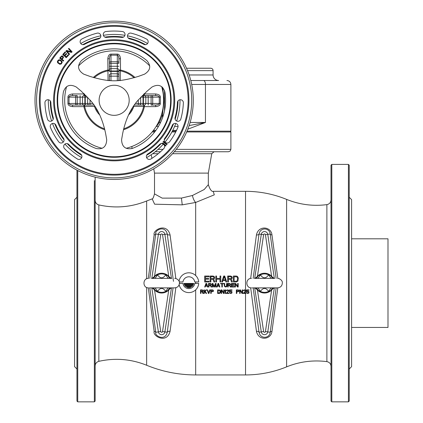 <?xml version="1.0" encoding="UTF-8"?>
<svg xmlns="http://www.w3.org/2000/svg" width="423" height="423" viewBox="0 0 423 423"><rect width="100%" height="100%" fill="white"/><g stroke="black" fill="none" stroke-linecap="round" stroke-linejoin="round"><path stroke-width="0.63" d="M149.805 287.878L155.738 332.288C154.39 335.883 165.07 341.673 167.265 332.245L173.065 287.878M173.065 278.382L167.265 234.009C165.086 224.618 154.411 230.324 155.738 233.967L149.805 278.382M175.831 278.519L170.078 234.918C166.847 222.154 152.46 230.022 154.157 234.897L148.299 278.387M154.157 234.897A2.374 1.28 -173.4 0 0 155.738 233.967L158.387 234.363L151.831 278.334M152.174 198.889L154.617 204.193L182.25 204.854L195.669 202.453L214.297 194.834L213.208 191.328M148.299 287.867L154.157 331.362C152.433 336.169 166.831 344.142 170.078 331.341L175.831 287.74M154.157 331.362A2.374 1.28 173.4 0 1 155.738 332.288L158.387 331.891A3.284 3.284 0 0 0 164.885 331.891L167.265 332.245A2.374 1.317 6.5 0 1 170.078 331.341M173.499 281.358L173.086 278.524M170.078 234.918A2.374 1.317 -6.5 0 1 167.259 234.009L164.885 234.363A3.284 3.284 0 0 0 158.387 234.363L160.735 234.712L154.543 276.235M152.058 198.963C152.655 199.312 153.475 197.62 154.511 193.893L162.199 198.138L181.425 198.091L192.433 195.5L204.224 189.499L208.333 184.666C210.03 189.641 211.696 191.873 213.324 191.349L213.324 191.349M208.333 184.666L208.333 173.113L154.511 173.113L154.511 193.893M186.691 131.955L230.889 131.955L230.889 149.367L230.207 151.037L228.515 151.746L174.297 151.746M152.158 131.955L154.702 131.955M171.897 131.955L175.741 131.955M277.811 278.387L271.968 234.908C271.085 226.368 258.479 225.152 256.444 234.924L250.675 278.445M256.444 234.924A2.374 1.269 -173.4 0 0 259.029 234.03L253.176 278.382M271.968 234.908A2.374 1.237 -6.7 0 1 270.202 234.004C269.657 227.722 260.357 226.908 259.029 234.03L261.282 234.363L254.72 278.334M276.14 278.382L270.202 234.004L267.775 234.363A3.284 3.284 0 0 0 261.282 234.363L263.624 234.712L257.433 276.235M250.675 287.809L256.444 331.331C258.479 341.107 271.09 339.886 271.968 331.352L277.811 287.873M271.968 331.352A2.374 1.237 6.7 0 0 270.202 332.256L276.14 287.878M256.444 331.331A2.374 1.269 173.4 0 1 259.029 332.229C260.351 339.346 269.657 338.537 270.202 332.256L267.775 331.891L274.337 287.92M253.176 287.878L259.029 332.229L261.282 331.891A3.284 3.284 0 0 0 267.775 331.891L265.433 331.542L271.624 290.025M331.013 223.767L331.013 385.612M331.013 342.487L331.013 363.452M331.806 164.41L331.013 165.197L331.013 401.057L331.806 401.85L331.806 164.41L348.425 164.41L348.425 401.85L331.806 401.85M331.013 180.642L331.013 202.807L331.013 180.642M348.425 164.41L349.218 165.197L349.218 401.057L348.425 401.85M349.218 180.642L349.218 202.807L349.218 180.642M349.218 234.189L349.218 256.349M349.218 309.911L349.218 332.071M349.218 363.452L349.218 385.612M349.218 197.255L351.592 199.63L351.592 283.13L351.592 238.805L387.997 238.805L387.997 327.45L351.592 327.45L351.592 283.13L351.592 366.63L349.218 369.004M74.575 221.409L74.575 344.861M76.949 369.004L74.575 366.63L74.575 199.63L76.949 197.255M77.742 170.575L77.742 401.85L76.949 401.057L76.949 170.157M76.949 180.642L76.949 202.807L76.949 180.642M76.949 234.189L76.949 256.349M76.949 309.911L76.949 332.071M76.949 363.452L76.949 385.612M94.361 223.767L94.361 202.807M94.361 180.642L94.361 401.85L77.742 401.85M94.361 401.85L95.154 401.057L95.154 177.131L95.154 385.612M95.154 223.767L95.154 180.642M179.167 284.732A9.893 9.893 0 0 0 198.715 283.447L194.739 283.447A5.938 5.938 0 0 1 182.963 283.447L179.437 283.447M183.963 283.447A4.949 4.949 0 0 0 184.063 283.944L193.639 283.944A4.949 4.949 0 0 0 193.739 283.447L183.963 283.447M179.299 281.961L182.963 281.961A5.938 5.938 0 0 1 194.739 281.961L198.715 281.961A9.893 9.893 0 0 0 179.061 281.263M184.317 284.684A4.949 4.949 0 0 0 184.565 285.181L193.137 285.181A4.949 4.949 0 0 0 193.385 284.684L184.317 284.684M185.094 285.922A4.949 4.949 0 0 0 185.581 286.419L192.121 286.419A4.949 4.949 0 0 0 192.608 285.922L185.094 285.922M186.696 287.159A4.949 4.949 0 0 0 191.006 287.159L186.696 287.159M205.562 285.795L206.281 283.748L207.006 285.795L205.562 285.795M206.604 283.447L205.964 283.447L204.679 287.011L205.16 287.011L205.483 286.101L207.085 286.101L207.407 287.011L207.883 287.011L206.604 283.447M210.448 283.447L208.528 283.447L208.528 287.011L209.01 287.011L209.01 285.419L210.368 285.419L211.014 287.011L211.574 287.011L210.85 285.266L211.489 284.282L210.448 283.447M210.532 284.965L209.01 284.965L209.01 283.828L210.77 283.902L211.014 284.51L210.532 284.965M214.456 287.011L215.577 284.203L215.577 287.011L216.058 287.011L216.058 283.447L215.339 283.447L214.138 286.63L212.933 283.447L212.214 283.447L212.214 287.011L212.695 287.011L212.695 284.203L213.816 287.011L214.456 287.011M217.581 285.795L218.305 283.748L219.024 285.795L217.581 285.795M218.622 283.447L217.982 283.447L216.703 287.011L217.184 287.011L217.501 286.101L219.103 286.101L219.426 287.011L219.907 287.011L218.622 283.447M223.593 283.828L223.593 283.447L220.547 283.447L220.547 283.828L221.832 283.828L221.832 287.011L222.313 287.011L222.313 283.828L223.593 283.828M224.713 285.795L224.713 283.447L224.232 283.447L224.312 286.175L225.517 287.011L226.559 286.783L227.04 286.175L227.119 283.447L226.638 283.447L226.395 286.329L225.195 286.477L224.713 285.795M229.684 283.447L227.759 283.447L227.759 287.011L228.24 287.011L228.24 285.419L229.604 285.419L230.244 287.011L230.805 287.011L230.086 285.266L230.725 284.282L229.684 283.447M229.763 284.965L228.24 284.965L228.24 283.828L230.001 283.902L230.244 284.51L229.763 284.965M234.331 287.011L234.331 286.556L231.926 286.556L231.926 285.34L234.009 285.34L234.009 284.885L231.926 284.885L231.926 283.902L234.331 283.902L234.331 283.447L231.444 283.447L231.444 287.011L234.331 287.011M234.971 287.011L235.452 287.011L235.452 283.902L237.456 287.011L238.175 287.011L238.175 283.447L237.694 283.447L237.694 286.477L235.696 283.447L234.971 283.447L234.971 287.011M209.131 281.961L209.131 281.205L205.425 281.205L205.425 279.185L208.639 279.185L208.639 278.424L205.425 278.424L205.425 276.785L209.131 276.785L209.131 276.029L204.679 276.029L204.679 281.961L209.131 281.961M213.092 276.029L210.12 276.029L210.12 281.961L210.866 281.961L210.866 279.312L212.965 279.312L213.953 281.961L214.821 281.961L213.71 279.058L214.572 278.302L214.699 277.414L214.202 276.531L213.092 276.029M213.213 278.551L210.866 278.551L210.866 276.658L213.583 276.785L213.953 277.795L213.213 278.551M215.809 281.961L216.555 281.961L216.555 279.185L220.013 279.185L220.013 281.961L220.758 281.961L220.758 276.029L220.013 276.029L220.013 278.424L216.555 278.424L216.555 276.029L215.809 276.029L215.809 281.961M223.106 279.941L224.222 276.531L225.332 279.941L223.106 279.941M224.713 276.029L223.725 276.029L221.747 281.961L222.487 281.961L222.984 280.449L225.459 280.449L225.951 281.961L226.691 281.961L224.713 276.029M230.651 276.029L227.685 276.029L227.685 281.961L228.425 281.961L228.425 279.312L230.524 279.312L231.518 281.961L232.38 281.961L231.27 279.058L232.137 278.302L232.259 277.414L231.762 276.531L230.651 276.029M230.773 278.551L228.425 278.551L228.425 276.658L231.143 276.785L231.518 277.795L230.773 278.551M237.451 276.404L236.341 276.029L233.369 276.029L233.369 281.961L236.341 281.961L237.948 281.078L238.318 278.048L237.451 276.404M234.115 276.785L236.341 276.785L237.203 277.165L237.578 278.048L237.203 280.824L236.341 281.205L234.115 281.205L234.115 276.785M202.289 289.882L200.507 289.882L200.507 293.446L200.951 293.446L200.951 291.854L202.215 291.854L202.807 293.446L203.326 293.446L202.659 291.701L203.252 290.717L202.289 289.882M202.363 291.399L200.951 291.399L200.951 290.263L202.585 290.337L202.807 290.945L202.363 291.399M203.918 293.446L204.367 293.446L204.367 292.235L204.885 291.701L205.996 293.446L206.593 293.446L205.255 291.325L206.593 289.882L205.996 289.882L204.367 291.627L204.367 289.882L203.918 289.882L203.918 293.446M208.967 293.446L210.152 289.882L209.708 289.882L208.671 292.991L207.63 289.882L207.185 289.882L208.37 293.446L208.967 293.446M213.197 291.553L213.493 290.717L212.896 289.961L210.749 289.882L210.749 293.446L211.193 293.446L211.193 291.854L213.197 291.553M212.6 291.399L211.193 291.399L211.193 290.263L212.822 290.337L213.049 290.945L212.6 291.399M220.097 290.109L217.649 289.882L217.649 293.446L219.426 293.446L220.394 292.917L220.616 291.098L220.097 290.109M218.094 290.337L219.949 290.564L219.949 292.764L218.094 292.991L218.094 290.337M221.208 293.446L221.652 293.446L221.652 290.337L223.508 293.446L224.179 293.446L224.179 289.882L223.73 289.882L223.73 292.917L221.874 289.882L221.208 289.882L221.208 293.446M225.66 293.446L225.66 289.882L225.216 289.882L224.772 291.019L225.216 290.49L225.216 293.446L225.66 293.446M227.516 289.882L226.702 290.109L226.326 290.717L227.738 290.263L228.478 290.871L226.252 293.446L228.928 293.446L228.928 293.065L226.85 293.065L228.928 290.871L228.552 290.109L227.516 289.882M232.042 291.78L231.08 291.172L229.89 291.473L229.89 290.263L232.042 290.263L232.042 289.882L229.52 289.882L229.52 291.854L231.08 291.553L231.82 292.235L231.08 293.065L229.52 292.536L229.89 293.144L230.63 293.446L231.82 293.144L232.042 291.78M238.794 291.553L239.09 290.717L238.498 289.961L236.346 289.882L236.346 293.446L236.79 293.446L236.79 291.854L238.794 291.553M238.202 291.399L236.79 291.399L236.79 290.263L238.424 290.337L238.646 290.945L238.202 291.399M239.682 293.446L240.132 293.446L240.132 290.337L241.988 293.446L242.654 293.446L242.654 289.882L242.21 289.882L242.21 292.917L240.354 289.882L239.682 289.882L239.682 293.446M244.51 289.882L243.69 290.109L243.32 290.717L244.732 290.263L245.472 290.871L243.246 293.446L245.916 293.446L245.916 293.065L243.838 293.065L245.916 290.871L245.546 290.109L244.51 289.882M249.036 291.78L248.068 291.172L246.884 291.473L246.884 290.263L249.036 290.263L249.036 289.882L246.514 289.882L246.514 291.854L248.068 291.553L248.814 292.235L248.068 293.065L246.514 292.536L246.884 293.144L247.624 293.446L248.814 293.144L249.036 291.78M173.906 287.878L151.476 287.878A6.334 4.51 -90 0 1 155.04 290.321L153.909 289.3A9.893 9.893 0 0 0 169.369 289.3L167.989 290.485L165.716 291.405C162.998 287.455 160.275 287.455 157.557 291.405L155.04 290.321M168.232 290.321A6.334 4.51 -90 0 1 171.796 287.878L171.743 287.878M155.283 290.485A6.334 3.981 -90 0 0 152.063 287.878L149.367 287.878M154.987 287.878A6.334 0.857 -122 0 1 157.557 291.405A9.227 9.227 0 0 0 165.716 291.405A6.334 0.857 -58 0 1 168.285 287.878M167.989 275.775A6.334 3.981 90 0 0 171.209 278.382L152.063 278.382A6.334 3.981 90 0 0 155.283 275.775L157.557 274.855C160.28 278.805 162.998 278.805 165.716 274.855L167.989 275.775L169.374 276.965M152.01 278.382L171.796 278.382A6.334 4.51 90 0 1 168.232 275.933M153.898 276.965L155.04 275.933A6.334 4.51 90 0 1 151.476 278.382L151.529 278.382M168.285 278.382A6.334 0.857 58 0 1 165.716 274.855A9.227 9.227 0 0 0 157.557 274.855A6.334 0.857 122 0 1 154.987 278.382M171.262 287.878L171.209 287.878A6.334 3.981 -90 0 0 167.989 290.485M169.374 289.295L169.369 289.3C170.564 288.237 171.373 287.762 171.796 287.878L174.699 287.878C177.713 287.555 179.294 285.879 179.437 282.85C179.812 279.904 175.238 277.911 174.699 278.382M151.476 278.382C151.91 278.493 152.719 278.017 153.909 276.954A9.893 9.893 0 0 1 169.369 276.954C170.559 278.017 171.368 278.493 171.796 278.382L171.209 278.382M152.063 287.878L151.476 287.878C151.899 287.762 152.708 288.237 153.909 289.3L153.898 289.295M276.795 287.878L254.371 287.878A6.334 4.51 -90 0 1 257.935 290.321L256.798 289.3A9.893 9.893 0 0 0 272.259 289.3L270.879 290.485L268.61 291.405C265.887 287.455 263.169 287.455 260.446 291.405L257.935 290.321M271.127 290.321A6.334 4.51 -90 0 1 274.686 287.878L274.633 287.878M258.178 290.485A6.334 3.981 -90 0 0 254.958 287.878L252.261 287.878M257.877 287.878A6.334 0.857 -122 0 1 260.446 291.405A9.227 9.227 0 0 0 268.61 291.405A6.334 0.857 -58 0 1 271.18 287.878M270.879 275.775A6.334 3.981 90 0 0 274.099 278.382L254.958 278.382A6.334 3.981 90 0 0 258.178 275.775L260.446 274.855C263.169 278.805 265.893 278.805 268.61 274.855L270.879 275.775L272.264 276.965A9.893 9.893 0 0 0 256.798 276.954L258.178 275.775M254.905 278.382L274.686 278.382A6.334 4.51 90 0 1 271.127 275.933M257.935 275.933A6.334 4.51 90 0 1 254.371 278.382L254.424 278.382M271.18 278.382A6.334 0.857 58 0 1 268.61 274.855A9.227 9.227 0 0 0 260.446 274.855A6.334 0.857 122 0 1 257.877 278.382M274.157 287.878L274.099 287.878A6.334 3.981 -90 0 0 270.879 290.485M272.264 289.295L272.259 289.3C273.454 288.237 274.268 287.762 274.686 287.878L277.588 287.878C280.602 287.555 282.183 285.879 282.331 282.85C282.728 279.904 278.091 277.911 277.588 278.382M256.793 276.965L256.798 276.954C255.608 278.017 254.799 278.493 254.371 278.382M256.798 289.3L256.793 289.295C255.603 288.237 254.794 287.762 254.371 287.878L254.958 287.878M158.472 126.419L156.156 126.419L158.472 126.419M178.067 126.419L174.604 126.419M187.833 129.195L205.451 122.459L189.15 125.583M162.739 87.561L164.103 100.299L162.591 113.692L162.591 117.62M163.616 100.373L163.384 105.1M162.733 109.583L161.893 113.232M156.711 125.504L156.33 126.144M155.622 127.26L155.146 127.979M154.035 129.56L153.279 130.559M152.576 131.453L151.915 132.246M158.472 122.258L157.964 123.262M157.377 124.341L157.06 124.907M158.546 122.11L159.26 122.459L157.53 125.134L156.399 126.028M156.737 125.462L156.854 125.261A0.793 0.492 -149.7 0 1 157.53 125.134M161.898 87.365L162.733 91.008M163.384 95.498L163.616 100.219M202.485 80.513L203.526 80.513A3.955 1.919 90 0 1 205.451 84.468L230.889 84.468C230.657 82.062 229.34 80.745 226.934 80.513M190.784 80.513L218.622 80.513L190.784 80.513M218.622 80.513A5.541 5.541 90 0 1 213.081 74.971L213.081 70.62A2.374 2.374 0 0 0 210.707 68.24L186.517 68.24M102.17 148.293A49.47 49.47 0 0 1 66.596 86.673M78.572 65.925A49.47 49.47 0 0 1 149.726 65.925M161.702 86.673A49.47 49.47 0 0 1 163.616 100.299L164.103 100.299M126.128 148.293A49.47 49.47 0 0 0 163.616 100.299M128.65 114.876A20.563 20.563 0 0 0 133.79 106.39L143.609 106.464A1.581 0.793 90 0 1 144.396 105.047L144.396 106.628L155.69 106.628C158.778 106.268 160.333 105.211 160.349 103.466L160.349 97.131C160.343 95.392 158.789 94.34 155.69 93.964L155.69 95.55L144.465 95.55M120.243 80.656L120.312 70.837A1.581 0.793 0 0 1 118.895 70.049L120.481 70.049L120.481 58.76C120.121 55.667 119.064 54.112 117.314 54.096L110.985 54.096C109.245 54.102 108.188 55.656 107.817 58.76L109.398 58.76L109.398 69.626M84.679 94.255A1.581 0.793 -90 0 1 83.897 95.55L83.897 93.964L72.608 93.964C69.515 94.329 67.96 95.381 67.944 97.131L67.944 103.466C67.955 105.2 69.509 106.258 72.608 106.628L72.608 105.047L83.897 105.047A1.581 0.793 -90 0 1 84.69 106.464L83.897 106.628L83.897 105.047L90.009 105.047L85.261 105.047L85.261 103.466L82.49 103.466L82.49 97.131L87.519 97.131M104.65 128.856A30.096 30.096 0 0 1 84.69 106.464L94.509 106.39A1.581 0.777 90 0 0 94.377 105.724M107.817 58.76L108.055 80.656M93.954 105.11A1.581 0.777 90 0 0 93.737 105.047L90.009 105.047L90.009 103.466L92.774 103.466M80.116 105.047L80.116 103.466L82.49 103.466A1.581 1.581 0 0 0 84.071 105.047L72.608 105.047C70.223 104.862 69.028 104.333 69.023 103.466L67.944 103.466M72.608 93.964L72.608 95.55C70.229 95.73 69.034 96.259 69.023 97.131L69.023 103.466L75.585 103.466L75.585 97.131L82.49 97.131A1.581 1.581 0 0 1 84.071 95.55L85.996 95.55L84.071 95.55A1.581 1.581 0 0 0 82.49 97.131M142.302 95.55L155.69 95.55C158.075 95.735 159.27 96.264 159.275 97.131L160.349 97.131M143.788 94.091L144.396 93.964L144.396 95.55A1.581 0.793 90 0 1 143.619 94.255M155.69 106.628L155.69 105.047C158.07 104.867 159.265 104.338 159.275 103.466L159.275 97.131L152.714 97.131L152.714 103.466L138.289 103.466L138.289 105.047L134.556 105.047A1.581 1.581 0 0 0 134.377 105.057A1.581 1.581 0 0 1 134.556 105.047A1.581 0.777 90 0 0 134.345 105.11M144.465 105.047L138.289 105.047M138.162 105.047L143.037 105.047L143.037 97.131L145.808 97.131L145.808 103.466A1.581 1.581 0 0 1 144.227 105.047A1.581 1.581 0 0 0 145.808 103.466M133.525 106.31L133.79 106.39A1.581 0.777 90 0 1 133.917 105.724M90.104 105.047L89.216 105.047A1.581 1.581 0 0 1 87.635 103.466L87.635 97.253M98.152 111.942A19.786 19.786 0 0 1 96.058 108.309A19.786 19.786 0 0 0 98.152 111.942M132.24 108.309A19.786 19.786 0 0 1 130.147 111.942A19.786 19.786 0 0 0 132.24 108.309A19.786 19.786 0 0 1 130.147 111.942A19.786 19.786 0 0 0 132.24 108.309M123.431 129.776A30.905 30.905 0 0 0 144.396 106.628L143.609 106.464A30.096 30.096 0 0 1 123.648 128.856M99.648 114.876A20.563 20.563 0 0 1 94.509 106.39L94.773 106.31M108.896 80.46A1.581 0.777 180 0 0 109.398 79.889A1.581 1.581 0 0 1 109.282 80.486A1.581 1.581 123.1 0 0 109.398 79.889L109.821 80.518M109.298 80.444L109.282 80.486A1.581 1.581 0 0 0 109.398 79.889L109.398 76.283M93.261 77.52A30.905 30.905 0 0 1 107.817 70.049L109.398 70.049A1.581 0.793 0 0 1 107.987 70.837A30.096 30.096 0 0 0 94.165 77.79M109.398 75.368A1.581 1.581 0 0 1 110.985 73.782L110.985 71.011L109.398 71.011L109.398 58.76C109.583 56.37 110.112 55.175 110.985 55.17L110.985 54.096M120.481 58.76L118.895 58.76C118.715 56.381 118.191 55.18 117.314 55.17L110.985 55.17L110.985 61.737L117.314 61.737L117.314 76.156L110.985 76.156L110.985 80.582M118.895 69.631L118.895 79.889A1.581 1.581 0 0 0 119.016 80.486A1.581 1.581 0 0 1 118.895 79.889A1.581 0.777 0 0 0 119.402 80.46M118.895 76.283L118.895 71.011L110.985 71.011L110.985 68.637L117.314 68.637A1.581 1.581 0 0 1 118.895 70.223A1.581 1.581 0 0 0 117.314 68.637M118.472 80.518L118.895 79.889A1.581 1.581 0 0 0 119.016 80.486A1.581 1.581 0 0 1 118.895 79.889M118.895 75.368A1.581 1.581 0 0 0 117.314 73.782L110.985 73.782L110.985 76.156L109.398 76.156M109.398 70.223A1.581 1.581 0 0 1 110.985 68.637L110.985 61.737A1.581 1.073 0 0 0 109.398 62.81L109.398 63.35L118.895 63.35L118.895 62.81A1.581 1.073 180 0 0 117.314 61.737L117.314 54.096M144.306 95.55L144.227 95.55A1.581 1.581 0 0 1 145.808 97.131L152.714 97.131A1.581 1.073 90 0 0 151.635 95.55L151.101 95.55L151.101 105.047L151.635 105.047A1.581 1.073 -90 0 0 152.714 103.466L160.349 103.466M140.663 103.466A1.581 1.581 0 0 1 139.082 105.047A1.581 1.581 0 0 0 140.663 103.466L140.663 97.253M135.037 77.52A30.905 30.905 0 0 0 120.481 70.049L120.317 70.837A30.096 30.096 0 0 1 134.133 77.79M83.976 93.594A30.905 30.905 0 0 0 83.897 93.964L84.505 94.091M180.002 99.754A65.856 65.856 0 0 1 180.008 100.299A65.856 65.856 0 0 1 176.666 121.015M175.799 123.463A65.856 65.856 0 0 1 165.033 142.107M163.347 144.079A65.856 65.856 0 0 1 146.607 157.605M81.692 157.605A65.856 65.856 0 0 1 64.952 144.079M63.26 142.107A65.856 65.856 0 0 1 52.5 123.463M51.632 121.015A65.856 65.856 0 0 1 48.291 100.299A65.856 65.856 0 0 1 48.291 99.754M80.745 43.537A65.856 65.856 0 0 1 100.833 35.802M103.386 35.326A65.856 65.856 0 0 1 124.912 35.326M127.466 35.802A65.856 65.856 0 0 1 147.548 43.537M89.787 76.357L83.738 74.157C77.769 70.355 76.991 65.84 81.412 60.611A51.447 51.447 0 0 1 146.887 60.611C151.291 65.861 150.514 70.377 144.555 74.157L138.511 76.357C118.874 82.273 109.43 82.273 89.787 76.357M90.305 100.299L81.232 91.167L76.304 87.032C70.054 83.765 65.755 85.346 63.413 91.786A51.447 51.447 0 0 0 96.148 148.494C102.889 149.705 106.411 146.776 106.712 139.701L105.597 133.367C102.641 119.339 97.544 108.314 90.305 100.299M165.594 100.299A51.447 51.447 0 0 0 164.885 91.786C162.564 85.346 158.271 83.759 151.994 87.032L147.067 91.167L137.993 100.299C130.67 108.478 125.573 119.503 122.702 133.367L121.586 139.701C121.877 146.755 125.398 149.684 132.145 148.494A51.447 51.447 0 0 0 165.594 100.299M99.109 100.299A15.038 15.038 0 0 1 114.147 85.261A15.038 15.038 0 0 1 129.184 100.299A15.038 15.038 0 0 1 114.147 115.336A15.038 15.038 0 0 1 99.109 100.299M54.393 100.299A59.754 59.754 0 0 0 114.147 160.053A59.754 59.754 0 0 0 173.906 100.299A59.754 59.754 0 0 0 114.147 40.539A59.754 59.754 0 0 0 54.393 100.299M53.599 100.299A60.547 60.547 0 0 0 114.147 160.846A60.547 60.547 0 0 0 174.699 100.299A60.547 60.547 0 0 0 114.147 39.751A60.547 60.547 0 0 0 53.599 100.299M40.148 100.299A74.004 74.004 0 0 0 114.147 174.302A74.004 74.004 0 0 0 188.15 100.299A74.004 74.004 0 0 0 114.147 26.295A74.004 74.004 0 0 0 40.148 100.299M105.877 31.54A2.966 2.966 0 0 0 103.286 34.839A2.966 2.966 0 0 0 106.591 37.43A63.318 63.318 0 0 1 121.708 37.43A2.966 2.966 0 0 0 125.012 34.839A2.966 2.966 0 0 0 122.416 31.54A69.256 69.256 0 0 0 105.877 31.54M97.147 33.163A69.256 69.256 0 0 0 81.713 39.106A2.966 2.966 0 0 0 80.481 43.12A2.966 2.966 0 0 0 84.494 44.352A63.318 63.318 0 0 1 98.601 38.916A2.966 2.966 0 0 0 100.753 35.31A2.966 2.966 0 0 0 97.147 33.163M131.151 33.163A2.966 2.966 0 0 0 127.545 35.31A2.966 2.966 0 0 0 129.692 38.916A63.318 63.318 0 0 1 143.804 44.352A2.966 2.966 0 0 0 147.817 43.12A2.966 2.966 0 0 0 146.585 39.106A69.256 69.256 0 0 0 131.151 33.163M180.79 119.138A69.256 69.256 0 0 0 183.36 102.8A2.966 2.966 0 0 0 180.499 99.728A2.966 2.966 0 0 0 177.427 102.588A63.318 63.318 0 0 1 175.08 117.525A2.966 2.966 0 0 0 177.126 121.19A2.966 2.966 0 0 0 180.79 119.138M58.739 141.837A2.966 2.966 0 0 0 62.89 142.435A2.966 2.966 0 0 0 63.487 138.279A63.318 63.318 0 0 1 55.926 125.182A2.966 2.966 0 0 0 52.029 123.622A2.966 2.966 0 0 0 50.469 127.513A69.256 69.256 0 0 0 58.739 141.837M64.508 148.589A69.256 69.256 0 0 0 77.377 158.985A2.966 2.966 0 0 0 81.465 158.043A2.966 2.966 0 0 0 80.529 153.951A63.318 63.318 0 0 1 68.764 144.449A2.966 2.966 0 0 0 64.566 144.391A2.966 2.966 0 0 0 64.508 148.589M47.508 119.138A2.966 2.966 0 0 0 51.172 121.19A2.966 2.966 0 0 0 53.219 117.525A63.318 63.318 0 0 1 50.871 102.588A2.966 2.966 0 0 0 47.799 99.728A2.966 2.966 0 0 0 44.938 102.8A69.256 69.256 0 0 0 47.508 119.138M165.393 142.424L165.144 142.741L163.405 141.356L163.035 141.816L166.747 144.777L167.117 144.317L165.62 143.117L165.916 142.741A2.966 2.966 0 0 0 169.56 141.837A69.256 69.256 0 0 0 177.829 127.513A2.966 2.966 0 0 0 176.269 123.622A2.966 2.966 0 0 0 172.373 125.182A63.318 63.318 0 0 1 164.811 138.279A2.966 2.966 0 0 0 165.916 142.741M162.559 143.693L165.605 146.067L166.006 145.634L163.267 143.238L162.268 143.127L161.475 143.556A2.966 2.966 0 0 0 159.534 144.449A63.318 63.318 0 0 1 147.77 153.951A2.966 2.966 0 0 0 146.829 158.043A2.966 2.966 0 0 0 150.921 158.985A69.256 69.256 0 0 0 163.786 148.589A2.966 2.966 0 0 0 161.475 143.556M69.642 54.133L66.829 51.093L71.461 52.457L72.111 51.855L68.891 48.365L68.457 48.767L71.196 51.733L66.638 50.443L65.983 51.046L69.203 54.535L69.642 54.133M68.203 54.683L66.173 56.846L64.994 55.741L66.755 53.869L66.316 53.451L64.555 55.328L63.598 54.424L65.628 52.262L65.184 51.849L62.747 54.445L66.21 57.697L68.648 55.101L68.203 54.683M62.868 55.989L61.584 55.963L59.691 58.115L63.365 61.123L63.741 60.663L62.102 59.32L63.461 57.496L62.868 55.989M57.634 60.96L57.369 61.858L57.687 62.81L59.749 64.264L61.145 64.037L62.17 62.583L61.917 61.192L59.855 59.738L58.459 59.966L57.634 60.96M57.983 61.689L58.586 60.658L59.59 60.283L61.219 61.309L61.621 62.313L61.018 63.344L60.013 63.725L58.385 62.699L57.983 61.689M62.821 57.48L61.631 58.94L60.457 57.977L61.911 56.359L62.726 56.64L62.821 57.48M39.355 100.299A74.797 74.797 0 0 0 114.147 175.09A74.797 74.797 0 0 0 188.944 100.299A74.797 74.797 0 0 0 114.147 25.502A74.797 74.797 0 0 0 39.355 100.299M35.003 100.299A79.149 79.149 0 0 0 114.147 179.447A79.149 79.149 0 0 0 193.295 100.299A79.149 79.149 0 0 0 114.147 21.15A79.149 79.149 0 0 0 35.003 100.299M82.755 44.679A63.868 63.868 0 0 1 100.108 37.991M104.846 37.113A63.868 63.868 0 0 1 123.447 37.113M128.185 37.991A63.868 63.868 0 0 1 145.544 44.679M50.284 100.917A63.868 63.868 0 0 0 53.171 119.291M54.779 123.839A63.868 63.868 0 0 0 64.079 139.944M67.209 143.609A63.868 63.868 0 0 0 81.676 155.294M146.617 155.294A63.868 63.868 0 0 0 161.089 143.609M164.219 139.944A63.868 63.868 0 0 0 173.52 123.839M175.127 119.291A63.868 63.868 0 0 0 178.014 100.917M151.831 287.92L158.387 331.891L160.735 331.542A0.915 0.915 0 0 0 162.538 331.542L168.735 290.025M154.543 290.025L160.735 331.542M168.735 276.235L162.538 234.712A0.915 0.915 0 0 0 160.735 234.712M271.624 276.235L265.433 234.712A0.915 0.915 0 0 0 263.624 234.712M257.433 290.025L263.624 331.542A0.915 0.915 0 0 0 265.433 331.542M162.538 331.542L164.885 331.891L171.442 287.92M171.442 278.334L164.885 234.363L162.538 234.712M192.433 195.5A7.915 3.162 76.3 0 0 195.669 202.453L195.669 275.537M195.669 281.961L195.669 283.447M152.227 198.852L146.644 200.994L146.644 278.789M146.644 200.994C131.114 207.244 115.178 208.555 98.839 204.922L98.839 361.337C115.178 357.705 131.114 359.011 146.644 365.261L146.644 287.466M146.644 365.261C162.358 371.68 178.696 374.905 195.669 374.942L195.669 289.871M195.669 374.942L245.536 374.942L245.536 293.446M245.536 293.065L245.536 291.547M245.536 290.104L245.536 191.318L213.155 191.318M182.25 204.854L181.425 198.091M152.682 153.708L158.234 153.708M172.558 153.708L211.754 153.708L214.096 151.746M230.889 149.367L176.248 149.367M163.019 149.367L158.07 149.367M286.62 199.402L286.62 366.857C299.584 361.612 313.004 359.867 326.879 361.623L326.879 204.632C313.004 206.387 299.584 204.642 286.62 199.402C273.448 194.041 259.754 191.344 245.536 191.318M254.72 287.92L261.282 331.891L263.624 331.542M274.337 278.334L267.775 234.363L265.433 234.712M158.371 122.459L159.26 122.459A50.258 50.258 0 0 0 162.591 113.692L161.829 113.48M176.528 130.374L172.737 130.374M155.886 130.374L153.422 130.374M191.698 84.468L205.451 84.468L205.451 122.459L190.128 122.459M164.51 90.374L164.51 110.794M160.576 122.459L159.26 122.459M161.829 87.117L162.157 87.027M230.889 84.468L230.889 131.167L187.029 131.167M176.142 131.167L172.325 131.167M155.304 131.167L152.803 131.167M189.134 74.971L213.081 74.971M187.521 70.62L213.081 70.62M104.867 129.776A30.905 30.905 0 0 1 83.897 106.628L72.608 106.628M155.69 93.964L144.396 93.964A30.905 30.905 0 0 0 144.317 93.594M67.944 97.131L75.585 97.131A1.581 1.073 90 0 1 76.658 95.55L77.198 95.55L77.198 103.466L75.585 103.466A1.581 1.073 -90 0 0 76.658 105.047L77.198 105.047L77.198 103.466L80.116 103.466L80.116 95.55M135.519 103.466L138.289 103.466L138.289 99.944M117.314 80.582L117.314 76.156L118.895 76.156M85.261 95.55L85.261 103.466L90.009 103.466L90.009 99.944M84.864 105.047L84.864 95.55M109.398 71.408L118.895 71.408M109.398 66.263L118.895 66.263M140.78 97.131L143.037 97.131L143.037 95.55M143.434 95.55L143.434 105.047L144.306 105.047M148.182 95.55L148.182 105.047M57.676 100.299A56.476 56.476 0 0 1 114.147 43.823A56.476 56.476 0 0 1 170.622 100.299A56.476 56.476 0 0 1 114.147 156.774A56.476 56.476 0 0 1 57.676 100.299M57.163 100.299A56.989 56.989 0 0 0 114.147 157.282A56.989 56.989 0 0 0 171.135 100.299A56.989 56.989 0 0 0 114.147 43.31A56.989 56.989 0 0 0 57.163 100.299M36.584 100.299A77.562 77.562 0 0 0 114.147 177.861A77.562 77.562 0 0 0 191.714 100.299A77.562 77.562 0 0 0 114.147 22.731A77.562 77.562 0 0 0 36.584 100.299M154.511 173.113L153.755 168.819M151.91 158.35L151.265 154.702M208.333 173.113L211.754 153.708M160.513 151.746L155.267 151.746M131.955 146.448L131.955 148.563M245.536 374.942C259.754 374.915 273.448 372.219 286.62 366.857M326.879 204.632C329.432 204.092 330.812 202.527 331.013 199.926M326.879 361.623C329.432 362.162 330.812 363.732 331.013 366.334M98.839 204.922C96.539 204.235 95.307 202.691 95.154 200.296M98.839 361.337C96.539 362.025 95.307 363.569 95.154 365.964M148.579 278.382C142.451 278.085 142.451 288.169 148.579 287.878L148.579 287.878M274.099 278.382L274.691 278.382C274.257 278.493 273.448 278.017 272.259 276.954M251.468 278.382C245.345 278.085 245.345 288.169 251.468 287.878L251.468 287.878M151.984 132.161L152.692 131.304M153.898 129.745L154.168 129.375M230.889 131.167L230.101 131.955M138.025 105.047L141.229 105.047M72.608 95.55L76.658 95.55M109.398 74.543L109.398 76.182M118.895 76.198L118.895 74.601M118.895 58.76L118.895 62.81M155.69 105.047L151.635 105.047"/></g></svg>
